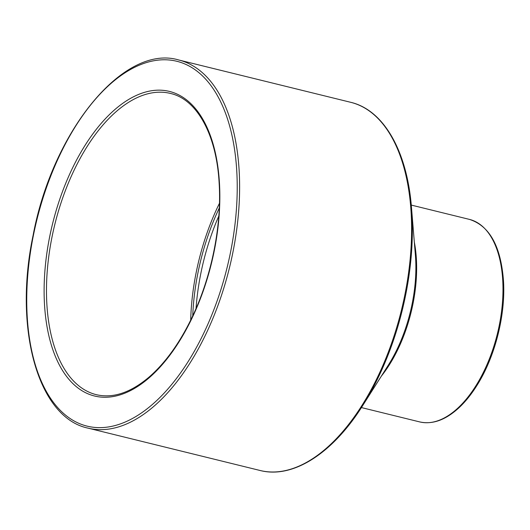 <?xml version="1.0" encoding="UTF-8"?>
<svg xmlns="http://www.w3.org/2000/svg" width="530" height="530" viewBox="0 0 530 530"><rect width="100%" height="100%" fill="white"/><g stroke="black" fill="none" stroke-linecap="round" stroke-linejoin="round"><path stroke-width="0.79" d="M190.707 320.1A155.111 80.964 103.8 0 1 219.453 203.308M196.04 308.52A151.666 79.169 103.8 0 1 218.804 216.041M192.741 315.853A151.666 79.169 103.8 0 1 219.287 208.018M502.738 280.377A104.271 54.424 103.8 0 1 478.1 382.15A104.271 54.424 103.8 0 1 419.641 421.9C432.42 424.729 445.432 420.098 458.682 408.02C465.313 401.886 471.475 394.24 477.166 385.091C495.126 356.597 505.673 314.886 503.5 280.946C500.923 246.377 489.581 225.866 469.481 219.407A104.271 54.424 103.8 0 1 502.738 280.377M381.342 376.154A104.271 54.424 -76.2 0 0 416.394 259.124A104.271 54.424 -76.2 0 0 414.327 242.15M415.633 258.567A104.98 54.795 103.8 0 1 388.271 365.216L362.686 405.602A188.872 98.587 -76.2 0 0 411.909 213.722A188.872 98.587 -76.2 0 0 411.472 207.409L415.387 255.056A104.98 54.795 103.8 0 1 415.633 258.567M178.69 59.969C123.881 43.632 52.569 130.883 33.105 235.34C13.316 328.481 38.001 417.779 88.066 428.141A189.581 98.958 -76.2 0 0 194.364 355.862A189.581 98.958 -76.2 0 0 239.162 170.832A189.581 98.958 -76.2 0 0 178.69 59.969L350.688 102.303A189.581 98.958 103.8 0 1 411.154 213.166A189.581 98.958 103.8 0 1 366.356 398.196A189.581 98.958 103.8 0 1 260.058 470.481C292.904 479.001 332.747 453.389 362.686 405.602M236.771 171.144A187.858 98.057 103.8 0 1 87.98 426.339A187.858 98.057 103.8 0 1 71.099 133.633A187.858 98.057 103.8 0 1 236.771 171.144M219.46 183.128A156.834 81.865 -76.2 0 0 81.15 151.805A156.834 81.865 -76.2 0 0 95.241 396.175A156.834 81.865 -76.2 0 0 219.46 183.128M96.301 394.671A155.111 80.964 103.8 0 1 54.756 224.7A155.111 80.964 103.8 0 1 170.455 93.439C197.021 99.375 216.651 134.799 219.168 183.579C221.904 227.562 210.648 280.668 189.873 321.783C177.987 345.361 164.366 363.818 149.003 377.155C130.506 392.743 112.936 398.587 96.301 394.671M361.42 407.57L419.641 421.9M411.267 205.077L469.481 219.407M350.688 102.303C383.74 110.001 407.133 151.182 411.472 207.409M88.066 428.141L260.058 470.481"/></g></svg>
